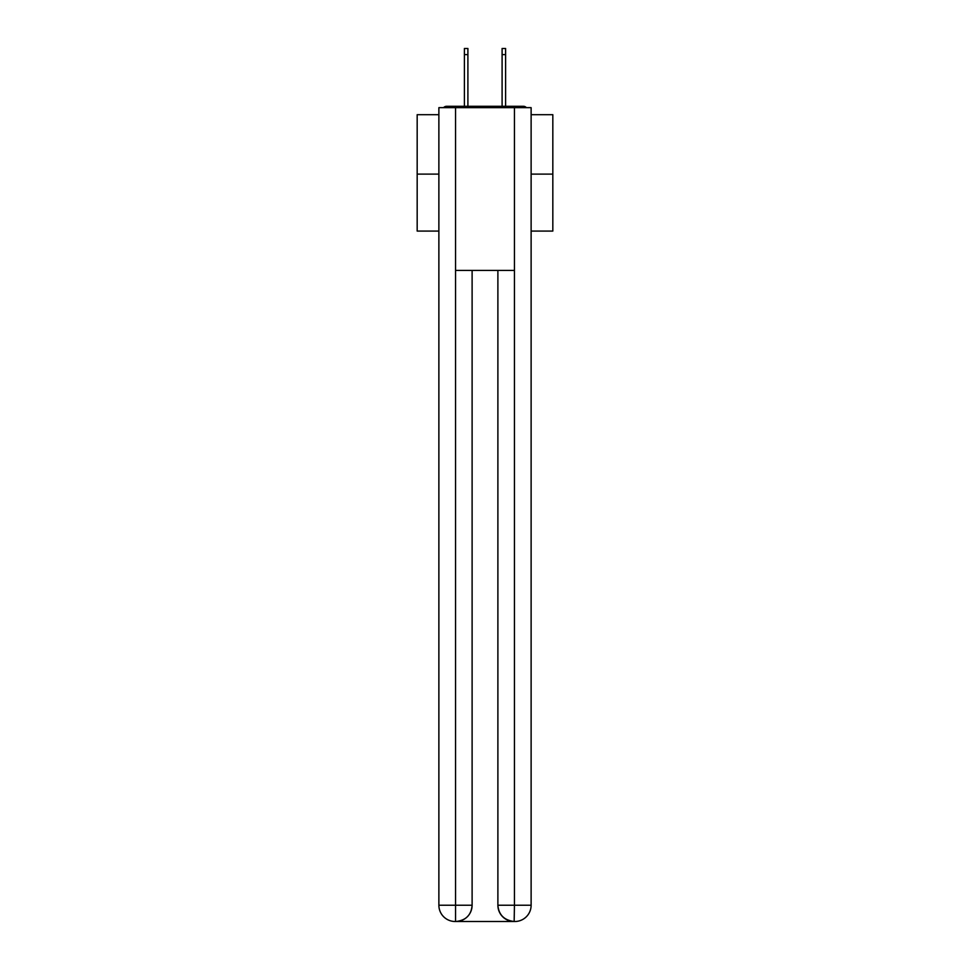 <?xml version="1.0" encoding="UTF-8"?>
<svg xmlns="http://www.w3.org/2000/svg" width="970" height="970" viewBox="0 0 970 970"><rect width="100%" height="100%" fill="white"/><g stroke="black" fill="none" stroke-linecap="round" stroke-linejoin="round"><path stroke-width="1.45" d="M531.124 114.69L552.827 114.69L552.827 231.078L531.124 231.078M438.876 174.103L417.173 174.103L417.173 231.078L438.876 231.078M417.173 174.103L417.173 114.69L438.876 114.69M552.827 174.103L531.124 174.103M526.419 107.646A4.074 4.074 0 0 0 523.388 106.288L446.612 106.288A4.074 4.074 0 0 0 443.581 107.646M523.388 106.288L506.158 106.288M463.842 106.288L446.612 106.288M455.16 921.5A16.272 16.272 0 0 1 438.876 905.228L472.111 905.228L472.111 270.412L472.111 905.228A16.272 16.272 0 0 1 455.839 921.5L455.16 921.5A16.272 16.272 0 0 1 438.876 905.228L438.876 107.646L455.56 107.646L455.56 270.412L514.439 270.412L514.439 107.646L455.56 107.646M514.439 107.646L531.124 107.646L531.124 905.228A16.272 16.272 0 0 1 514.84 921.5L514.549 921.5M497.889 905.228L514.439 905.228L514.161 921.5A16.272 16.272 0 0 1 497.889 905.228L497.889 270.412L497.889 905.228C498.713 914.819 504.145 920.239 514.161 921.5L455.839 921.5C465.903 920.445 471.323 915.025 472.111 905.228M455.56 270.412L455.56 921.5M467.904 54.599L464.387 54.599L464.387 48.5L467.904 48.5L467.904 106.288M464.387 54.599L464.387 106.288M505.612 48.5L505.612 54.599L502.096 54.599L502.096 48.5L505.612 48.5M502.096 106.288L502.096 54.599M505.612 106.288L505.612 54.599M514.439 270.412L514.439 905.228L531.124 905.228"/></g></svg>
